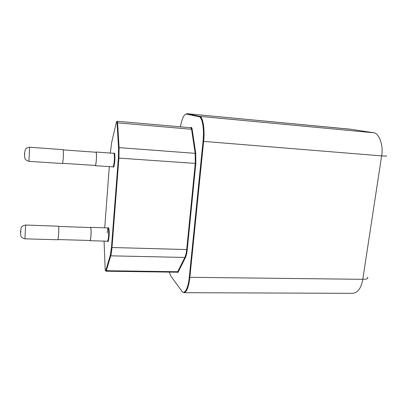 <?xml version="1.0" encoding="UTF-8"?>
<svg xmlns="http://www.w3.org/2000/svg" width="407" height="407" viewBox="0 0 407 407"><rect width="100%" height="100%" fill="white"/><g stroke="black" fill="none" stroke-linecap="round" stroke-linejoin="round"><path stroke-width="0.61" d="M24.924 238.828L57.972 239.779L58.618 234.63C58.873 229.655 58.867 226.841 58.603 226.2L25.61 225.035L24.924 238.828C19.918 237.352 20.93 235.434 20.645 232.656C21.347 228.917 19.689 226.363 25.61 225.035M28.928 161.345L62.607 163.548L63.37 157.453L63.355 149.669L29.645 147.242L28.928 161.345C24.028 159.702 24.776 158.084 24.588 154.416C24.847 147.548 26.882 147.787 29.645 147.242M58.089 239.555L90.018 240.476C90.4 240.196 90.705 238.568 90.934 235.587C91.183 230.85 91.061 228.174 90.578 227.549L58.7 226.429M62.729 163.324L95.243 165.451C95.686 165.12 96.047 163.197 96.332 159.676C96.571 155.255 96.464 152.783 96.001 152.249L63.456 149.908M89.825 240.471L90.008 240.7C90.405 240.41 90.72 238.726 90.959 235.643C91.214 230.744 91.087 227.971 90.588 227.33L90.385 227.544M95.045 165.44L95.228 165.68C95.686 165.339 96.062 163.344 96.357 159.707C96.607 155.133 96.495 152.574 96.016 152.02L95.798 152.233M108.547 236.192C108.801 231.334 108.613 228.586 107.987 227.94L108.425 227.915C109.132 228.561 109.335 231.354 109.035 236.294C108.674 239.855 108.282 241.509 107.87 241.259L107.438 241.203C107.921 240.919 108.293 239.25 108.547 236.192M107.255 232.89C107.865 224.094 109.763 227.421 109.051 236.314C108.618 240.73 108.109 242.348 107.524 241.178M114.286 160.928C114.54 156.4 114.367 153.856 113.772 153.302L114.214 153.291C114.718 152.427 114.906 155.001 114.784 161.009C114.128 167.613 113.512 166.895 113.405 166.906L112.968 166.839C113.528 166.509 113.97 164.535 114.286 160.928M113.848 153.332C114.769 152.274 115.084 154.833 114.805 161.019C114.286 166.122 113.701 168.055 113.049 166.819M24.395 153.693L24.374 154.238L24.395 153.693M20.492 231.227L20.442 232.321L20.492 231.227M386.289 155.744C387.21 156.156 385.653 156.207 381.624 155.891L203.617 141.392L189.86 277.304L362.79 279.319L381.624 155.891C383.745 145.34 378.907 132.55 373.143 132.662L349.822 129.146L186.91 113.695L199.572 116.331L374.038 132.799M192.318 134.229L192.898 134.279M169.287 272.105L170.95 276.261L181.792 291.036C184.254 295.467 188.451 288.11 189.306 277.162L203.037 141.31C204.467 129.858 202.193 116.336 199.089 116.748L186.457 114.082C184.142 113.97 182.117 118.218 180.372 126.826M190.735 127.737C191.382 126.989 191.839 127.422 192.114 129.034L195.721 153.093L195.833 163.507L187.256 249.562C186.874 253.205 186.228 255.967 185.317 257.84L178.144 272.115L177.106 272.217M177.691 271.734L184.844 257.443L110.729 255.835L106.288 270.706L177.691 271.734L177.182 272.217L177.742 272.502L178.144 272.085L177.691 271.734M186.716 249.435L195.274 163.416L118.92 158.084L111.996 247.507L187.256 249.562C186.869 253.2 186.223 255.952 185.312 257.814L184.844 257.443C185.724 255.627 186.345 252.956 186.716 249.435M117.185 121.276L117.577 122.838L117.074 123.036C116.875 121.561 116.911 120.971 117.185 121.276L190.842 127.747L191.575 129.284L192.109 129.044L195.716 153.108L195.828 163.507L195.274 163.416L195.172 153.342L191.575 129.284L117.577 122.838L119.093 147.639L195.172 153.342L195.721 153.093M104.08 241.107L105.148 268.651C105.265 270.635 105.494 271.184 105.835 270.309L110.256 255.423L111.472 247.375L118.381 157.992L118.549 147.899L117.048 123.102C116.895 121.408 116.621 121.276 116.234 122.716L111.604 142.771L110.317 153.052M109.305 166.6L104.716 227.828M189.311 277.167L189.86 277.304C188.787 286.726 186.854 291.85 184.056 292.689L184.6 292.033C185.322 292.241 188.512 286.66 189.311 277.167L203.042 141.315L203.617 141.392C205.082 129.701 202.752 115.898 199.572 116.331L186.91 113.695L186.457 114.082M350.651 129.268L186.757 113.67M184.056 292.689L352.874 293.33C357.967 292.572 361.274 287.902 362.79 279.319C366.727 279.309 368.33 278.617 367.592 277.238M117.048 123.102L118.579 147.838L119.093 147.639L118.92 158.084L118.401 158.002L118.549 147.899M111.996 247.507C111.701 251.165 111.279 253.943 110.729 255.835L110.287 255.555L111.487 247.395L111.996 247.507M116.829 121.815L116.941 121.525M105.835 270.309L106.288 270.706L105.988 271.21L177.182 272.217M110.256 255.423L105.861 270.431L105.988 271.21M111.472 247.375L118.381 157.992M181.792 291.036L182.133 291.453M203.042 141.315C203.673 134.59 203.561 128.724 202.696 123.713C202.406 121.24 201.465 118.997 199.868 116.987L199.288 116.407L199.089 116.748M185.317 257.84L178.144 272.115M187.251 249.557L195.833 163.507M192.109 129.044L191.453 127.513L190.842 127.747M90.008 240.7L107.438 241.203M95.228 165.68L112.968 166.839M96.016 152.02L113.772 153.302M90.588 227.33L107.987 227.94"/></g></svg>
